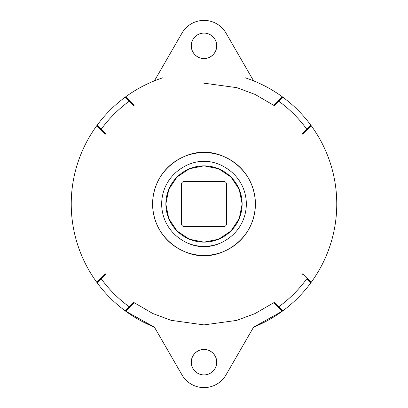 <?xml version="1.0" encoding="UTF-8"?>
<svg xmlns="http://www.w3.org/2000/svg" width="408" height="408" viewBox="0 0 408 408"><rect width="100%" height="100%" fill="white"/><g stroke="black" fill="none" stroke-linecap="round" stroke-linejoin="round"><path stroke-width="0.61" d="M274.355 105.687A120.896 120.896 0 0 0 273.885 105.351L282.387 96.854A132.758 132.758 0 0 0 253.577 80.845A132.758 132.758 0 0 1 282.387 96.854L273.885 105.351A120.896 120.896 0 0 1 274.355 105.687L282.846 97.191A132.758 132.758 0 0 1 310.809 125.154L302.313 133.645L302.649 134.115L302.313 133.645A120.896 120.896 0 0 1 302.649 134.115A120.896 120.896 0 0 0 302.313 133.645L306.765 129.198A127.107 127.107 0 0 0 278.802 101.235L274.355 105.687L255.127 94.447L236.869 87.659L203.536 83.11M302.649 273.885L302.313 274.355L302.649 273.885A120.896 120.896 0 0 1 302.313 274.355A120.896 120.896 0 0 0 302.649 273.885L311.146 282.387L302.649 273.885M220.213 243.143C215.021 245.295 209.62 246.371 204 246.371C191.607 248.074 162.211 235.36 161.629 204C162.211 172.64 191.607 159.926 204 161.629L204 152.592C188.965 150.526 153.291 165.949 152.592 204C153.291 242.051 188.965 257.474 204 255.408C219.035 257.474 254.709 242.051 255.408 204C254.709 165.949 219.035 150.526 204 152.592L204 161.629C216.393 159.926 245.789 172.64 246.371 204C245.789 235.36 216.393 248.074 204 246.371L204 255.408C197.181 255.408 190.623 254.102 184.329 251.496C178.031 248.885 172.472 245.172 167.647 240.353C162.828 235.528 159.115 229.969 156.504 223.671C153.898 217.377 152.592 210.819 152.592 204C152.592 197.181 153.898 190.623 156.504 184.329C159.115 178.031 162.828 172.472 167.647 167.647C172.472 162.828 178.031 159.115 184.329 156.504C190.623 153.898 197.181 152.592 204 152.592C210.819 152.592 217.377 153.898 223.671 156.504C229.969 159.115 235.528 162.828 240.353 167.647C245.172 172.472 248.885 178.031 251.496 184.329C254.102 190.623 255.408 197.181 255.408 204C255.408 210.819 254.102 217.377 251.496 223.671C248.885 229.969 245.172 235.528 240.353 240.353C235.528 245.172 229.969 248.885 223.671 251.496C217.377 254.102 210.819 255.408 204 255.408L204 246.371C191.607 248.074 162.211 235.36 161.629 204C162.211 172.64 191.607 159.926 204 161.629C216.393 159.926 245.789 172.64 246.371 204C245.789 235.36 216.393 248.074 204 246.371C198.38 246.371 192.979 245.295 187.787 243.143M134.115 302.649A120.896 120.896 0 0 1 133.645 302.313L125.154 310.809A132.758 132.758 0 0 1 97.191 282.846L105.687 274.355L105.351 273.885L105.687 274.355A120.896 120.896 0 0 1 105.351 273.885L96.854 282.387A132.758 132.758 0 0 1 96.854 125.613C88.536 136.991 82.187 149.374 77.811 162.766C73.43 176.164 71.242 189.909 71.242 204C71.242 218.091 73.43 231.836 77.811 245.234C82.187 258.626 88.536 271.009 96.854 282.387L105.351 273.885A120.896 120.896 0 0 0 105.687 274.355L101.235 278.802A127.107 127.107 0 0 0 129.198 306.765L133.645 302.313A120.896 120.896 0 0 0 134.115 302.649L125.613 311.146A132.758 132.758 0 0 0 154.423 327.155A132.758 132.758 0 0 1 125.613 311.146L134.115 302.649L152.873 313.553L171.131 320.341L204 324.895L236.584 320.418L254.975 313.619L273.885 302.649A120.896 120.896 0 0 0 274.355 302.313A120.896 120.896 0 0 1 273.885 302.649L282.387 311.146A132.758 132.758 0 0 1 253.577 327.155A132.758 132.758 0 0 0 282.387 311.146L273.885 302.649M204 58.533C200.282 59.043 191.464 55.228 191.291 45.823C191.464 36.414 200.282 32.599 204 33.109C207.509 33.109 210.508 34.354 212.986 36.832C215.47 39.316 216.709 42.31 216.709 45.823C216.709 49.332 215.47 52.326 212.986 54.81C210.508 57.293 207.509 58.533 204 58.533C200.491 58.533 197.492 57.293 195.014 54.81C192.53 52.326 191.291 49.332 191.291 45.823C191.291 42.31 192.53 39.316 195.014 36.832C197.492 34.354 200.491 33.109 204 33.109C207.718 32.599 216.536 36.414 216.709 45.823C216.536 55.228 207.718 59.043 204 58.533M204 374.891C200.282 375.401 191.464 371.586 191.291 362.176C191.464 352.772 200.282 348.957 204 349.467C207.509 349.467 210.508 350.707 212.986 353.19C215.47 355.674 216.709 358.668 216.709 362.176C216.709 365.69 215.47 368.684 212.986 371.168C210.508 373.646 207.509 374.891 204 374.891C200.491 374.891 197.492 373.646 195.014 371.168C192.53 368.684 191.291 365.69 191.291 362.176C191.291 358.668 192.53 355.674 195.014 353.19C197.492 350.707 200.491 349.467 204 349.467C207.718 348.957 216.536 352.772 216.709 362.176C216.536 371.586 207.718 375.401 204 374.891M204 387.6A25.424 25.424 0 0 1 181.983 374.891C184.253 378.823 187.359 381.924 191.291 384.193C195.223 386.463 199.461 387.6 204 387.6C208.539 387.6 212.777 386.463 216.709 384.193C220.641 381.924 223.747 378.823 226.017 374.891L253.577 327.155C263.849 323.019 273.452 317.684 282.387 311.146L253.572 327.16L226.017 374.891A25.424 25.424 0 0 1 204 387.6C199.461 387.6 195.223 386.463 191.291 384.193M96.854 125.613L105.351 134.115L96.854 125.613M311.146 125.613A132.758 132.758 0 0 1 311.146 282.387C319.464 271.009 325.814 258.626 330.189 245.234C334.57 231.836 336.758 218.091 336.758 204C336.758 189.909 334.57 176.164 330.189 162.766C325.814 149.374 319.464 136.991 311.146 125.613L302.649 134.115L311.146 125.613M245.234 77.811C258.626 82.187 271.009 88.536 282.387 96.854C273.452 90.316 263.849 84.981 253.577 80.845L226.017 33.109C223.747 29.177 220.641 26.076 216.709 23.807C212.777 21.537 208.539 20.4 204 20.4C199.461 20.4 195.223 21.537 191.291 23.807C187.359 26.076 184.253 29.177 181.983 33.109L154.423 80.845C144.151 84.981 134.548 90.316 125.613 96.854A132.758 132.758 0 0 1 154.423 80.845A132.758 132.758 0 0 0 125.613 96.854L134.115 105.351A120.896 120.896 0 0 0 133.645 105.687L129.198 101.235A127.107 127.107 0 0 0 101.235 129.198L105.687 133.645A120.896 120.896 0 0 0 105.351 134.115A120.896 120.896 0 0 1 105.687 133.645L105.351 134.115L105.687 133.645L97.191 125.154A132.758 132.758 0 0 1 125.154 97.191L133.645 105.687A120.896 120.896 0 0 1 134.115 105.351L133.645 105.687M274.355 302.313L278.802 306.765A127.107 127.107 0 0 0 306.765 278.802L310.809 282.846A132.758 132.758 0 0 1 282.846 310.809L274.355 302.313M162.766 77.811C149.374 82.187 136.991 88.536 125.613 96.854L134.115 105.351M154.423 327.155L181.983 374.891L154.423 327.155C144.151 323.019 134.548 317.684 125.613 311.146L154.428 327.16M216.709 45.823C216.709 49.332 215.47 52.326 212.986 54.81M154.423 80.845L181.983 33.109A25.424 25.424 0 0 1 226.017 33.109L253.577 80.845M125.154 310.809L129.198 306.765A127.107 127.107 0 0 1 101.235 278.802L97.191 282.846A132.758 132.758 0 0 0 125.154 310.809M97.191 125.154L101.235 129.198A127.107 127.107 0 0 1 129.198 101.235L125.154 97.191A132.758 132.758 0 0 0 97.191 125.154M282.846 97.191L278.802 101.235A127.107 127.107 0 0 1 306.765 129.198L310.809 125.154A132.758 132.758 0 0 0 282.846 97.191M310.809 282.846L306.765 278.802A127.107 127.107 0 0 1 278.802 306.765L282.846 310.809A132.758 132.758 0 0 0 310.809 282.846M204 165.867A38.133 38.133 0 0 1 242.133 204A38.133 38.133 0 0 1 204 242.133L218.591 239.231L230.964 230.964L239.231 218.591L242.133 204L239.231 189.409L230.964 177.036L218.591 168.769L204 165.867L189.409 168.769L177.036 177.036L168.769 189.409L165.867 204L168.769 218.591L177.036 230.964L189.409 239.231L204 242.133A38.133 38.133 0 0 1 165.867 204A38.133 38.133 0 0 1 204 165.867M226.598 223.773L225.772 225.772L226.598 223.773C226.42 225.476 225.476 226.42 223.773 226.598L184.227 226.598C182.524 226.42 181.58 225.476 181.402 223.773L181.402 184.227C181.58 182.524 182.524 181.58 184.227 181.402L223.773 181.402C225.476 181.58 226.42 182.524 226.598 184.227L226.598 223.773L226.598 184.227L225.772 182.228L226.598 184.227M223.773 181.402L225.772 182.228L223.773 181.402L184.227 181.402L182.228 182.228L184.227 181.402M181.402 184.227L182.228 182.228L181.402 184.227L181.402 223.773L182.228 225.772L181.402 223.773M184.227 226.598L182.228 225.772L184.227 226.598L223.773 226.598L225.772 225.772L223.773 226.598"/></g></svg>
